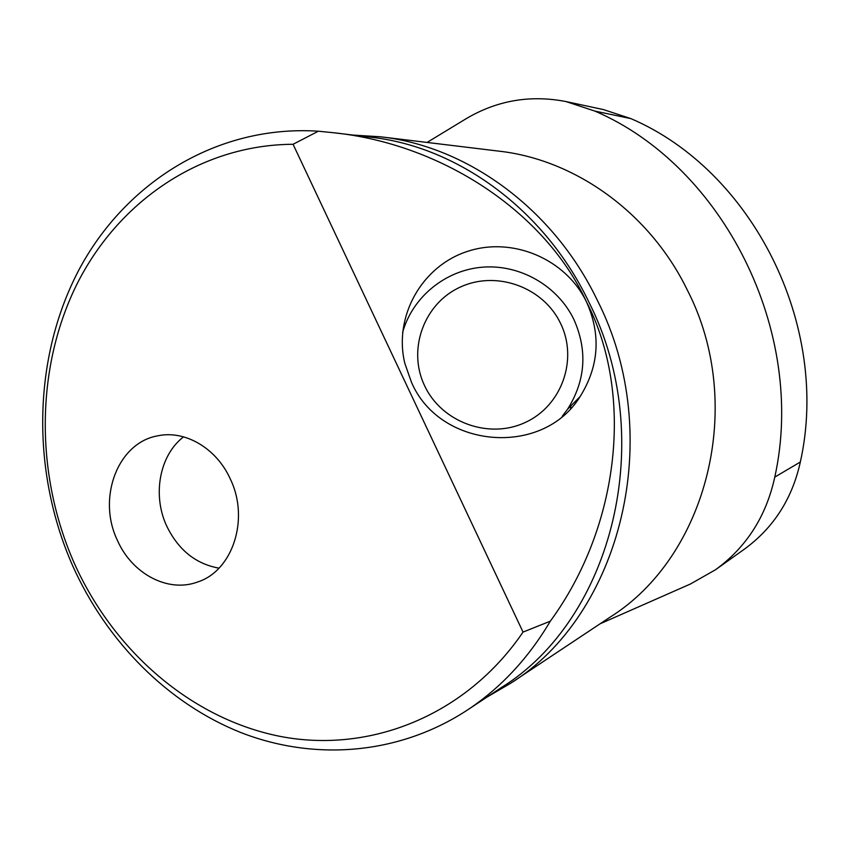 <?xml version="1.0" encoding="UTF-8"?>
<svg xmlns="http://www.w3.org/2000/svg" width="849" height="849" viewBox="0 0 849 849"><rect width="100%" height="100%" fill="white"/><g stroke="black" fill="none" stroke-linecap="round" stroke-linejoin="round"><path stroke-width="1.27" d="M117.289 540.102C131.765 573.627 167.837 593.058 197.446 582.064C232.594 571.059 249.776 519.174 230.397 479.197C216.686 448.378 185.209 429.934 157.946 435.792C117.841 442.456 97.009 497.854 117.289 540.102M183.564 436.853C159.506 455.213 152.194 495.041 166.68 525.977C178.301 549.919 195.737 563.969 219 568.151M411.425 382.124C439.697 448.909 542.607 457.473 580.037 396.685C598.991 366.344 601.156 334.771 586.521 301.968L586.521 301.968C565.827 258.849 512.308 236.234 467.099 251.516C421.741 266.321 393.384 316.603 404.856 363.468L411.425 382.124M353.29 135.097L380.352 136.774C467.067 146.283 553.41 208.663 597.282 300.196C666.391 435.962 621.192 614.729 510.451 683.381L486.721 697.252M380.352 136.774L498.894 151.143C575.123 159.58 649.782 212.706 687.361 290.125C746.451 404.867 707.037 556.647 609.847 617.308L510.451 683.381M318.354 131.213L332.458 132.614C442.552 143.661 545.514 212.6 586.521 301.968L586.521 301.968C633.757 393.098 620.279 525.51 550.322 621.171C528.29 658.399 500.581 688.072 467.173 710.189C398.457 755.111 314.088 761.15 240.766 732.517C167.455 703.259 106.709 641.515 72.759 565.975C31.137 471.768 32.432 358.83 78.628 270.449C125.079 182.588 216.919 124.57 318.354 131.213L293.064 144.277L523.037 632.081C465.804 716.153 369.283 753.594 280.361 736.433C191.205 718.816 113.67 651.077 74.298 563.258C35.361 475.132 35.244 369.92 76.028 285.996C117.109 202.54 199.43 144.797 293.064 144.277M550.322 621.171L523.037 632.081M565.986 101.562L603.469 109.595L630.818 118.595C752.161 170.373 830.842 325.39 800.342 462.005L774.787 477.096C806.953 331.609 723.072 165.937 594.862 111.092L565.986 101.562C530.19 94.642 496.771 100.447 465.719 118.956L427.068 142.441M600.031 623.835L690.407 584.016L715.548 569.721L744.244 549.261C773.492 527.951 792.191 498.872 800.342 462.005M715.548 569.721C746.451 547.202 766.201 516.33 774.787 477.096M570.91 405.854L570.624 408.443M424.585 385.679C407.085 349.279 424.245 303.04 460.657 286.92C496.814 270.258 543.413 287.27 560.542 323.352C578.211 359.191 561.974 405.705 525.382 422.399C489.045 439.633 441.533 422.335 424.585 385.679M402.617 332.405C412.678 296.588 445.937 269.833 483.134 267.127C520.331 264.379 557.613 285.837 573.85 319.394C587.678 350.499 585.598 380.426 567.61 409.176L562.197 416.371M332.458 132.614L370.185 137.113C457.431 146.495 544.474 209.363 588.697 301.724C658.315 438.657 612.691 618.879 501.218 687.658L467.173 710.189M630.818 118.595L594.862 111.092M567.61 409.176L580.037 396.685"/></g></svg>
